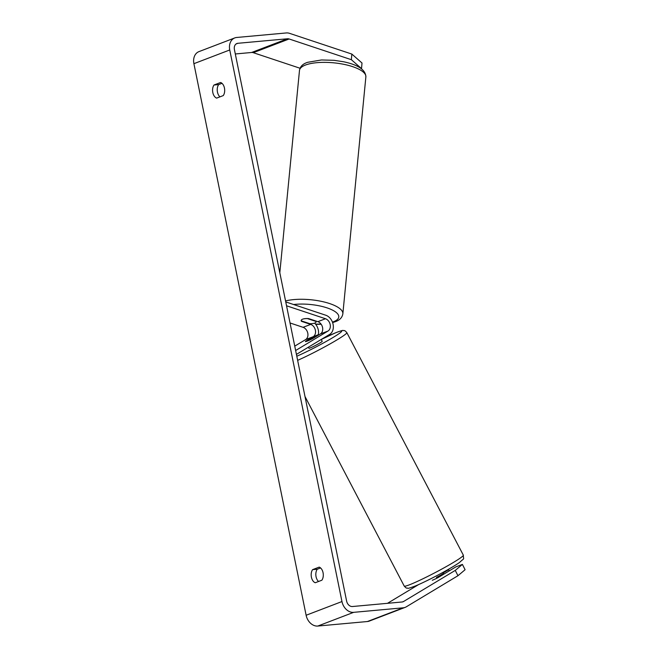 <?xml version="1.0" encoding="UTF-8"?>
<svg xmlns="http://www.w3.org/2000/svg" width="659" height="659" viewBox="0 0 659 659"><rect width="100%" height="100%" fill="white"/><g stroke="black" fill="none" stroke-linecap="round" stroke-linejoin="round"><path stroke-width="0.99" d="M315.266 582.737A7.496 4.687 84.8 0 1 311.41 577.16A7.496 4.687 84.8 0 1 312.605 569.64L319.195 567.119A7.496 4.687 84.8 0 1 323.058 572.704A7.496 4.687 84.8 0 1 321.864 580.217L315.266 582.737M318.544 581.485A7.496 4.687 84.8 0 1 316.065 576.732A7.496 4.687 84.8 0 1 317.259 569.219L320.579 567.951M212.808 92.524A7.496 4.687 -95.2 0 0 216.671 98.109L223.261 95.588A7.496 4.687 -95.2 0 0 224.455 88.067A7.496 4.687 -95.2 0 0 220.6 82.49L214.002 85.011A7.496 4.687 -95.2 0 0 212.808 92.524M221.976 83.314L218.664 84.583A7.496 4.687 -95.2 0 0 217.462 92.103A7.496 4.687 -95.2 0 0 219.949 96.857M351.354 59.689L351.84 54.071L362.005 63.009L361.527 68.618L351.354 59.689L289.136 38.98A5.997 4.605 69.1 0 0 287.472 38.774L237.874 43.296A5.997 4.605 69.1 0 0 236.919 43.519A5.997 4.605 69.1 0 0 234.406 49.54L346.626 601.123A5.997 4.605 69.1 0 0 352.466 606.519L402.064 601.988A5.997 4.605 69.1 0 0 403.02 601.774A5.997 4.605 69.1 0 0 403.58 601.494L455.262 570.397L462.396 564.401L455.814 566.913L437.947 577.671A7.496 0.651 -26.9 0 1 432.304 580.266M351.84 54.071L289.614 33.362A11.994 9.21 69.1 0 0 286.286 32.95L236.696 37.472A11.994 9.21 69.1 0 0 234.777 37.917L198.927 51.633A11.994 9.21 69.1 0 0 193.903 63.676L306.122 615.259A11.994 9.21 69.1 0 0 317.803 626.05L367.401 621.528A11.994 9.21 69.1 0 0 369.312 621.083L405.161 607.367A11.994 9.21 69.1 0 0 406.29 606.824L457.964 575.719L455.262 570.397M234.777 37.917A11.994 9.21 69.1 0 0 229.744 49.969L341.963 601.543A11.994 9.21 69.1 0 0 353.652 612.343L403.242 607.812A11.994 9.21 69.1 0 0 405.161 607.367M462.396 564.401L465.097 569.722L457.964 575.719M449.257 570.859L448.647 569.656L446.135 570.62M448.647 569.656L443.392 572.819M387.484 603.323L418.679 584.549M300.059 68.256L253.287 52.687A5.997 4.605 69.1 0 0 251.623 52.481L235.304 53.972M218.664 84.583L214.002 85.011M317.259 569.219L312.605 569.64M318.808 334.904L318.725 334.739A7.496 0.544 -27.6 0 0 318.734 334.681A7.496 0.544 -27.6 0 0 317.053 335.176A7.496 0.544 -27.6 0 0 312.547 337.317L305.455 341.584A7.496 0.544 -27.6 0 0 305.447 341.593M308.363 347.202L308.914 348.257A7.496 0.544 -27.6 0 0 310.595 347.771A7.496 0.544 -27.6 0 0 318.033 344.064A7.496 0.544 -27.6 0 0 322.193 341.304L321.23 339.459A29.606 2.142 152.4 0 1 335.167 332.984A29.606 2.142 152.4 0 1 333.462 337.235A29.606 2.142 152.4 0 1 296.797 356.222M307.127 341.148A7.496 0.544 -27.6 0 0 311.633 339.006L311.682 339.097M318.725 334.739L311.633 339.006M443.12 572.292L443.54 573.149A7.496 0.544 -27.6 0 1 436.447 577.416L436.868 578.215M302.654 319.162A7.496 2.554 4.9 0 1 308.626 318.585L317.86 321.658A6.747 5.181 -110.9 0 1 322.564 327.498A6.747 5.181 -110.9 0 1 320.365 333.965L312.696 338.586A7.496 0.651 153.1 0 1 305.405 341.56A7.496 0.651 153.1 0 1 305.529 341.321L313.198 336.708A6.747 5.181 69.1 0 0 315.389 330.241A6.747 5.181 69.1 0 0 310.694 324.401L301.46 321.328A7.496 2.554 4.9 0 1 301.163 320.513A7.496 2.554 4.9 0 1 302.654 319.162A7.496 2.447 5.5 0 1 307.489 318.618L307.498 318.528M290.034 322.976L303.074 327.317A6.747 5.181 -110.9 0 1 307.778 333.149A6.747 5.181 -110.9 0 1 305.578 339.624L294.746 346.14M286.533 305.784L325.48 318.742A6.747 5.181 -110.9 0 1 330.184 324.582A6.747 5.181 -110.9 0 1 327.984 331.049L295.636 350.522M285.751 301.913L325.777 315.233A10.495 8.065 -110.9 0 1 333.092 324.319A10.495 8.065 -110.9 0 1 329.673 334.377L296.426 354.394M316.065 321.057L316.023 321.46A7.496 2.447 5.5 0 1 316.089 321.872A7.496 2.447 5.5 0 1 314.607 323.141A10.495 8.065 69.1 0 1 318.519 333.503L318.519 333.503A10.495 8.065 -110.9 0 1 318.355 334.698M314.607 323.141A7.496 2.447 5.5 0 1 309.771 323.676L301.229 320.834A7.496 2.447 5.5 0 1 301.163 320.463M316.023 321.46L307.489 318.618M341.963 601.543L306.122 615.259M229.744 49.969L193.903 63.676M403.58 601.494L402.418 601.939M237.874 43.296L236.062 43.996M287.472 38.774L251.623 52.481M289.136 38.98L253.287 52.687M353.652 612.343L317.803 626.05M403.242 607.812L367.401 621.528M411.686 583.907A33.354 2.414 152.4 0 1 404.231 586.082C405.647 587.671 406.537 588.347 406.908 588.108C408.819 587.795 405.417 589.69 415.607 585.876C427.205 581.057 450.188 569.03 459.521 562.473C464.949 557.357 463.458 560.578 463.326 555.142A33.354 2.414 152.4 0 1 444.817 567.399A33.354 2.414 152.4 0 1 411.686 583.907M297.637 360.349A33.354 2.414 -27.6 0 0 329.904 343.99A33.354 2.414 -27.6 0 0 346.84 332.63L463.326 555.142M313.198 336.708L305.578 339.624M327.984 331.049L320.365 333.965M325.48 318.742L317.86 321.658M310.694 324.401L303.074 327.317M365.869 76.889A33.354 10.89 -174.5 0 0 343.652 64.294A33.354 10.89 -174.5 0 0 306.073 64.813A33.354 10.89 -174.5 0 0 299.483 70.439C300.117 66.493 302.893 63.775 307.811 62.275L321.518 59.961L334.022 60.315L343.471 61.74C358.191 64.829 365.654 69.879 365.869 76.889L342.853 313.799C342.21 317.745 339.434 320.463 334.517 321.963L332.606 322.564M285.553 300.957A33.354 10.89 5.5 0 1 322.44 301.591A33.354 10.89 5.5 0 1 342.853 313.799M332.449 322.119A29.606 9.663 -174.5 0 0 332.927 321.954A29.606 9.663 -174.5 0 0 330.975 309.392A29.606 9.663 -174.5 0 0 293.601 304.524M315.529 324.121A29.606 9.663 -174.5 0 0 320.999 324.022M321.23 339.467L335.464 332.836C345.654 329.014 342.252 330.909 344.163 330.596C344.533 330.357 345.423 331.04 346.84 332.63M305.002 396.52L404.231 586.082M316.089 321.872L316.163 321.09M279.82 272.777L299.483 70.439M315.702 324.343L321.172 324.261"/></g></svg>
